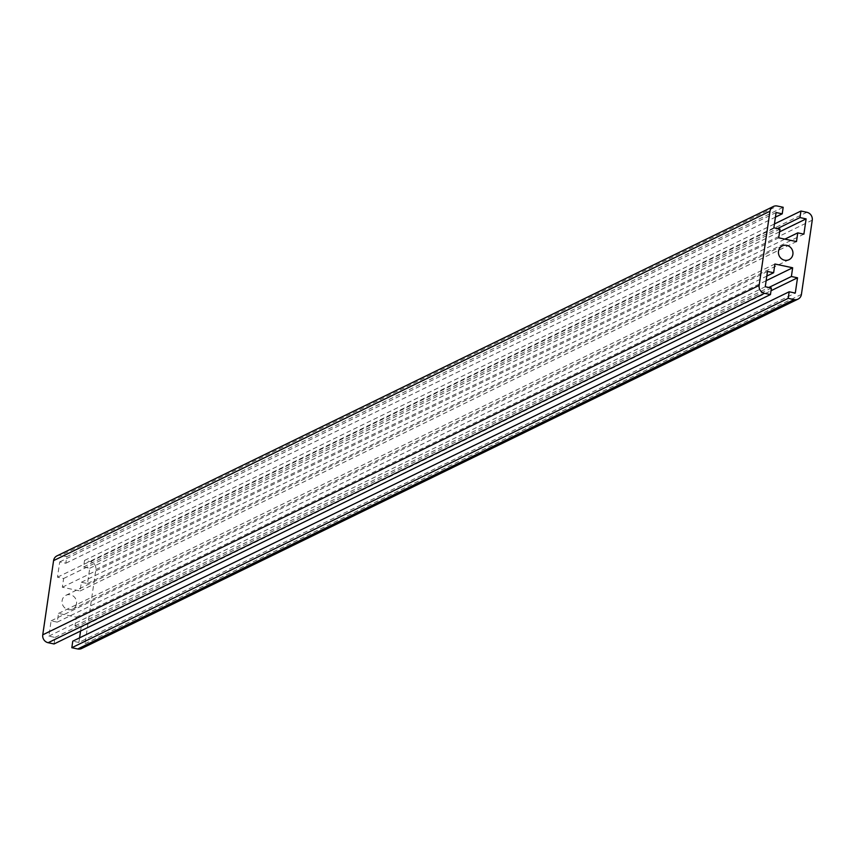 <?xml version="1.0" encoding="UTF-8"?>
<svg xmlns="http://www.w3.org/2000/svg" width="855" height="855" viewBox="0 0 855 855"><rect width="100%" height="100%" fill="white"/><g stroke="black" fill="none" stroke-linecap="round" stroke-linejoin="round"><path stroke-width="0.64" stroke-dasharray="4.28 3.21" d="M76.49 603.716A7.663 7.171 -116 0 1 65.087 608.119A7.663 7.171 -116 0 1 65.942 595.304A7.663 7.171 -116 0 1 76.49 603.716M79.579 637.862L78.906 642.468L795.289 293.073M78.906 642.468L72.771 641.175M54.057 643.965L55.009 637.424L48.885 636.12L51.108 620.848L57.242 622.141L58.514 613.42L76.277 617.171L75.005 625.903L81.129 627.196L771.007 290.732M81.129 627.196L80.573 631.033M75.005 625.903L768.869 287.483M76.277 617.171L766.155 280.707M58.514 613.42L774.908 264.013M57.242 622.141L766.828 276.069M51.108 620.848L767.501 271.452M48.885 636.12L765.268 286.724M55.009 637.424L771.402 288.028M56.954 555.889A6.765 6.327 -116 0 1 60.876 555.419L777.259 206.023M81.653 648.507A6.765 6.327 -116 0 0 85.03 643.772L95.856 569.569A6.765 6.327 -116 0 0 90.47 561.682L84.549 560.431L83.598 566.972L89.732 568.276L87.499 583.548L81.364 582.255L80.092 590.987L62.34 587.225L63.612 578.493L57.477 577.2L59.711 561.927L65.835 563.221L66.797 556.669L783.18 207.273M66.797 556.669L60.876 555.419M65.835 563.221L775.421 217.138M59.711 561.927L776.094 212.532M57.477 577.2L773.871 227.804M63.612 578.493L779.995 229.097M62.34 587.225L778.723 237.829M80.092 590.987L796.486 241.58M81.364 582.255L784.89 239.133M87.499 583.548L803.892 234.152M89.732 568.276L779.6 231.812M83.598 566.972L777.462 228.563M84.549 560.431L774.427 223.967M90.47 561.682L806.864 212.286M95.856 569.569L812.25 220.173M85.03 643.772L801.424 294.377M72.664 609.091L789.058 259.696M65.942 595.304L782.336 245.909"/><path stroke-width="1.28" d="M792.884 254.32A7.663 7.171 -116 0 1 781.47 258.723A7.663 7.171 -116 0 1 782.336 245.909A7.663 7.171 -116 0 1 792.884 254.32M788.203 298.331L794.124 299.581A6.765 6.327 -116 0 0 801.424 294.377L812.25 220.173A6.765 6.327 -116 0 0 806.864 212.286L800.943 211.035L799.991 217.576L806.115 218.88L803.892 234.152L797.758 232.859L796.486 241.58L778.723 237.829L779.995 229.097L773.871 227.804L776.094 212.532L782.229 213.825L783.18 207.273L777.259 206.023A6.765 6.327 -116 0 0 769.97 211.228L759.144 285.431A6.765 6.327 -116 0 0 764.53 293.318L770.451 294.569L771.402 288.028L765.268 286.724L767.501 271.452L773.636 272.745L774.908 264.013L792.66 267.775L791.388 276.507L797.523 277.8L795.289 293.073L789.165 291.779L788.203 298.331L71.82 647.727L77.741 648.977L794.124 299.581M71.82 647.727L72.771 641.175L789.165 291.779M771.007 290.732L797.523 277.8M80.573 631.033L79.579 637.862M768.869 287.483L791.388 276.507M766.155 280.707L792.66 267.775M766.828 276.069L773.636 272.745M773.348 206.493L56.954 555.889A6.765 6.327 -116 0 0 53.576 560.624L42.75 634.827A6.765 6.327 -116 0 0 48.137 642.714L54.057 643.965L770.451 294.569M775.421 217.138L782.229 213.825M784.89 239.133L797.758 232.859M779.6 231.812L806.115 218.88M777.462 228.563L799.991 217.576M774.427 223.967L800.943 211.035M798.046 299.111L81.653 648.507A6.765 6.327 -116 0 1 77.741 648.977M48.137 642.714L764.53 293.318M42.75 634.827L759.144 285.431M53.576 560.624L769.97 211.228"/></g></svg>
